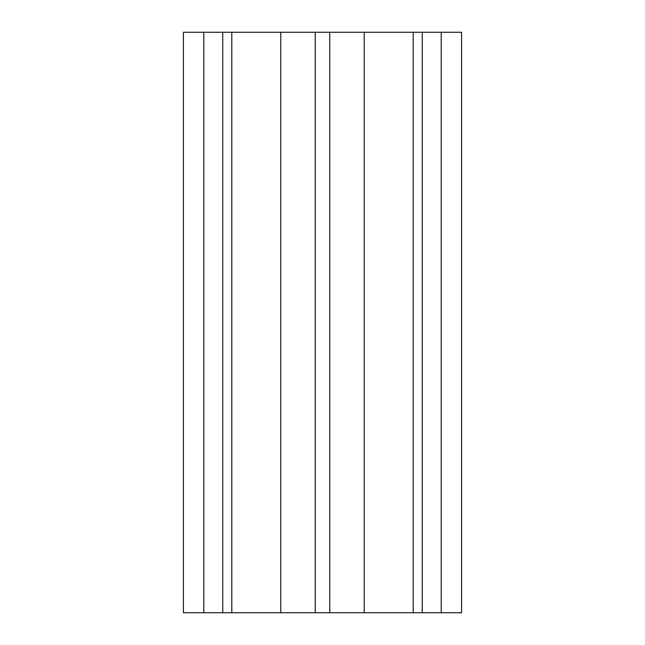 <?xml version="1.0" encoding="UTF-8"?>
<svg xmlns="http://www.w3.org/2000/svg" width="645" height="645" viewBox="0 0 645 645"><rect width="100%" height="100%" fill="white"/><g stroke="black" fill="none" stroke-linecap="round" stroke-linejoin="round"><path stroke-width="0.97" d="M203.788 32.25L183.422 32.25L183.422 612.75L231.797 612.75L231.797 32.25L203.788 32.25L203.788 612.75M461.578 32.25L461.578 612.75L461.578 32.25L231.797 32.25M413.203 32.25L413.203 612.75L231.797 612.75M461.578 612.75L413.203 612.75M222.743 32.25L222.743 612.75M280.777 32.25L280.777 612.75M315.244 32.25L315.244 612.75M329.756 32.25L329.756 612.75M364.223 32.25L364.223 612.75M422.257 32.25L422.257 612.75M441.212 32.25L441.212 612.75M183.422 32.25L183.422 612.75"/></g></svg>
